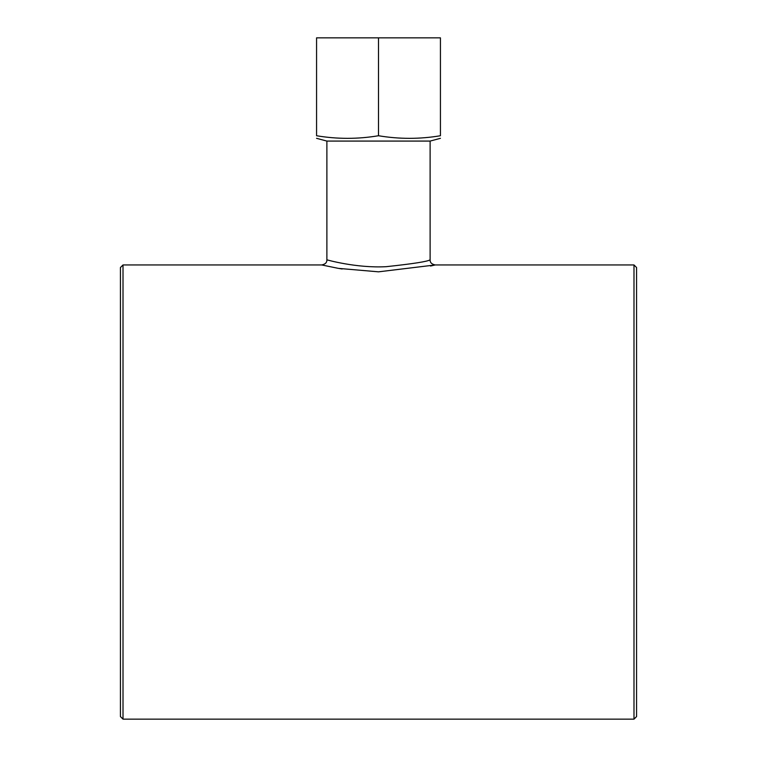 <?xml version="1.0" encoding="UTF-8"?>
<svg xmlns="http://www.w3.org/2000/svg" width="757" height="757" viewBox="0 0 757 757"><rect width="100%" height="100%" fill="white"/><g stroke="black" fill="none" stroke-linecap="round" stroke-linejoin="round"><path stroke-width="1.14" d="M326.882 259.783L326.882 141.076L430.118 141.076L430.118 259.783C428.017 261.468 413.388 263.767 386.221 266.682C356.197 268.338 326.021 259.623 326.882 259.793C327.015 262.528 325.292 264.25 321.725 264.95L338.407 268.375L378.528 271.829L435.266 264.95L430.525 266.038M342.164 268.99L339.344 268.527M123.013 264.95L123.013 719.15L120.429 716.567L120.429 267.533L123.013 264.95L321.725 264.95M430.118 259.793C429.976 262.528 431.698 264.25 435.266 264.95L633.988 264.95L636.571 267.533L636.571 716.567L633.988 719.15L633.988 264.95M316.568 37.85L440.432 37.85L440.432 135.74C419.794 139.203 399.147 139.203 378.5 135.74C357.853 139.203 337.206 139.203 316.568 135.74C316.568 139.203 316.568 139.203 316.568 135.74C316.568 139.203 316.568 139.203 316.568 135.74L316.568 37.85M378.5 37.85L378.5 135.74M440.432 135.74C440.432 139.203 440.432 139.203 440.432 135.74C440.432 139.203 440.432 139.203 440.432 135.74M430.118 141.076L440.432 138.313M120.429 605.855L120.429 378.245M123.013 719.15L633.988 719.15M326.882 141.076L316.568 138.313"/></g></svg>

